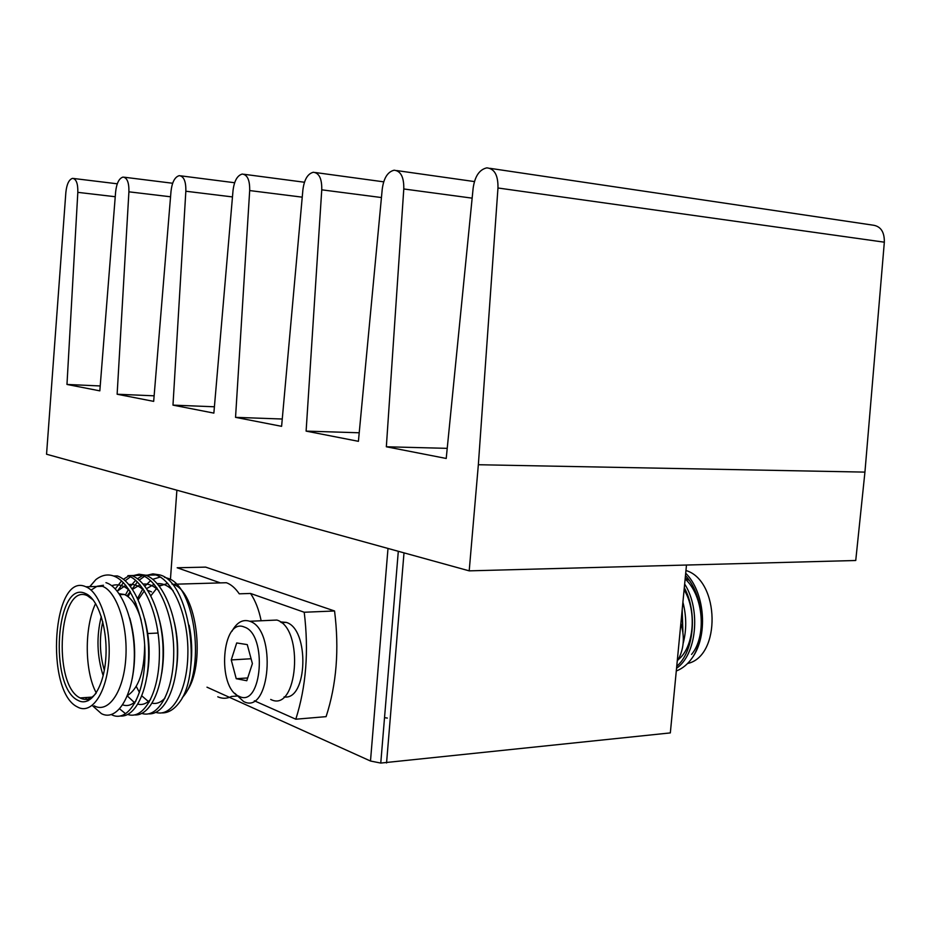 <?xml version="1.0" encoding="UTF-8"?>
<svg xmlns="http://www.w3.org/2000/svg" width="931" height="931" viewBox="0 0 931 931"><rect width="100%" height="100%" fill="white"/><g stroke="black" fill="none" stroke-linecap="round" stroke-linejoin="round"><path stroke-width="1.4" d="M261.146 620.733C258.888 609.665 255.35 600.576 250.532 593.454L239.255 593.827C235.322 588.089 231.028 584.389 226.373 582.725L215.503 583.027M185.804 692.664C206.554 666.445 196.988 590.312 172.747 584.272L171.967 584.005M217.773 696.795C222.393 698.867 226.966 698.75 231.493 696.446L236.846 696.062M164.484 577.301L167.568 578.221C195.673 585.611 206.019 673.369 182.301 697.552M167.72 583.365L159.364 586.134M157.013 587.985L150.903 595.712M137.602 598.342L142.967 588.648M144.875 586.123L150.636 580.653M152.777 579.291L160.295 577.022M280.347 621.896L286.259 622.397C309.767 628.867 307.649 701.008 284.083 696.9M117.294 575.905L117.318 575.917C134.006 581.514 148.588 616.357 148.646 652.224C149.018 689.359 135.996 716.8 120.844 716.055M111.429 714.612C126.849 723.108 143.595 698.494 144.829 659.742C146.493 621.268 131.574 582.131 113.629 576.01L113.617 575.998C107.659 573.88 101.735 575.079 95.835 579.629L89.842 586.67M146.237 575.451L152.905 573.868L159.492 574.858C189.435 581.363 202.295 671.821 179.881 701.741C174.574 709.131 168.732 712.855 162.331 712.913M155.977 712.436C171.874 717.324 187.329 691.582 187.864 654.109C188.784 617.311 173.69 580.746 155.919 574.951L143.339 575.265M132.295 575.847L138.987 574.218L145.585 575.207C162.506 580.735 177.309 615.135 177.367 650.571C177.751 687.276 164.531 714.473 149.076 713.868M142.001 713.472C157.746 718.546 173.143 692.734 173.701 655.028C174.632 617.986 159.632 581.142 141.978 575.3L129.49 575.614M127.884 714.519C143.479 719.791 158.805 693.909 159.376 655.971C160.33 618.673 145.434 581.538 127.873 575.649L131.527 575.556C148.343 581.119 163.03 615.74 163.088 651.397C163.46 688.312 150.345 715.625 135.042 714.961M128.129 596.701L130.433 591.965M132.237 588.846L137.439 581.945M139.243 580.141L144.433 576.336M142.652 575.544L137.451 578.745M135.647 580.304L130.421 586.355M128.618 589.114L125.452 594.979M117.329 591.29L123.404 582.631M125.231 580.746L130.48 576.778M128.687 575.952L123.427 579.28M121.589 580.909L115.246 588.904M119.645 708.898L124.87 713.134M94.171 705.849C108.31 713.67 123.52 691.977 125.755 658.904C128.21 625.923 116.887 591.639 102.48 586.297L92.332 586.6M92.763 705.954L101.386 713.623C116.282 721.618 132.307 698.157 134.145 661.883C136.182 625.632 122.822 587.636 105.959 582.666M77.622 707.06C91.599 714.95 106.646 693.141 108.88 659.858C111.324 626.668 100.141 592.151 85.885 586.786L85.85 586.763C52.741 571.227 44.525 691.186 77.366 706.92L77.622 707.06M151.555 591.883L147.866 590.382M135.507 602.159L134.727 604.522M78.076 700.415C48.598 687.171 55.779 579.315 85.396 593.489C98.058 598.33 107.938 628.96 105.797 658.368C103.83 687.869 90.516 707.327 78.076 700.415M93.228 599.983L87.363 595.677C59.014 582.026 51.938 684.844 80.101 697.936L80.31 698.052C85.896 700.845 91.18 699.193 96.149 693.106M677.233 661.208C683.854 650.187 685.065 637.607 680.864 623.456M141.186 620.314C137.148 606.279 131.539 597.667 124.358 594.49L119.133 593.699M101.281 616.473C96.324 636.432 96.952 656.18 103.166 675.697M682.923 632.3L682.179 609.817M682.912 602.217C686.578 616.171 686.659 629.95 683.133 643.542M676.744 666.27C693.781 652.084 697.808 612.295 684.308 587.752M684.657 584.04C701.159 609.84 696.528 654.784 676.558 668.26M102.782 621.745C99.152 638.084 99.664 654.249 104.33 670.25M102.782 621.78C99.175 638.096 99.687 654.237 104.33 670.215M685.228 578.116L688.917 580.234M244.353 627.063C221.834 617.009 216.551 687.811 239.092 696.307C261.995 708.538 267.744 634.127 244.353 627.063M231.924 631.311C236.811 622.385 242.735 619.034 249.694 621.245L249.752 621.268C277.019 629.437 270.234 715.869 243.585 701.497L234.821 693.292M267.907 620.43L276.914 620.058C304.542 628.122 297.722 713.6 270.712 699.437M247.262 644.613L236.695 642.949L231.249 659.928L236.23 678.711L246.796 680.724L252.394 663.594L247.262 644.613M251.091 658.752L231.249 659.928M247.704 677.954L236.23 678.711M685.961 570.505C719.779 580.444 721.199 656.413 687.578 663.5M685.705 573.205L687.125 574.718C705.198 594.606 707.897 635.978 692.361 657.682C687.834 664.187 682.481 668.621 676.29 670.983M691.57 654.423C706.443 636.734 704.092 596.189 685.146 578.977M678.175 659.695C693.886 647.569 697.238 611.26 684.099 589.823M682.772 631.276L682.132 610.329M692.361 657.682C706.652 636.699 703.999 595.491 685.472 575.556M127.442 695.573C138.649 688.323 144.386 671.519 144.642 645.136M87.363 595.677L88.992 595.619M85.501 697.68L87.98 700.822M686.484 565.036L670.332 732.906L380.767 763.071L370.491 761.023L206.985 687.183M294.068 597.202L242.153 579.536M89.748 586.658L95.835 579.629M220.356 582.887L177.181 567.77L205.658 567.119L334.555 610.98L304.216 612.249L250.532 593.454M254.361 700.787L295.802 719.209L326.094 716.649C336.557 684.541 339.373 649.326 334.555 610.98M86.688 594.944L87.13 594.35M91.052 590.091L97.15 586.251L103.457 585.25M129.77 618.079C135.332 638.317 136.135 658.613 132.167 678.932M96.265 692.92C84.593 671.426 84.174 627.494 95.602 603.474M111.685 585.727C117.865 583.586 123.87 585.273 129.712 590.789M144.549 618.556C149.728 637.758 150.531 657.1 146.935 676.581M136.007 700.903C131.69 705.174 127.256 706.489 122.706 704.848M117.248 591.173L125.79 585.308M128.944 584.54C134.192 583.853 139.324 585.925 144.34 590.754M159.538 620.395C163.926 637.828 164.659 655.471 161.715 673.311M150.578 699.484C146.493 703.708 142.245 705.256 137.835 704.139M134.914 703.01L127.303 695.934M127.047 595.91L130.259 591.674M132.563 589.335L140.046 584.796M143.223 584.109C148.529 583.528 153.743 585.739 158.829 590.743M174.388 622.536C177.984 638.061 178.636 653.806 176.343 669.761M164.996 698.064C160.888 702.451 156.583 704.162 152.102 703.184M149.169 702.172L141.815 695.888M139.441 692.466L136.263 686.415M135.437 605.732L136.205 603.893M138.219 599.692L144.375 590.813M146.667 588.578L154.15 584.296M157.339 583.679C162.727 583.202 167.999 585.552 173.166 590.731M189.133 625.225C191.891 638.585 192.449 652.119 190.808 665.805M295.802 719.209C306.136 686.729 308.941 651.072 304.216 612.249M387.354 718.08L384.526 717.65M393.58 608.28L393.51 609.153M469.201 570.854L478.348 464.732L497.969 187.992C498.213 175.331 494.512 168.627 486.832 167.859C479.384 169.535 474.822 176.331 473.134 188.248L446.217 458.459L386.342 446.775L403.786 188.97C404.019 177.181 400.807 170.932 394.15 170.21C387.692 171.758 383.712 178.077 382.234 189.191L358.412 441.317L306.113 431.111L321.754 189.819C321.986 178.799 319.182 172.945 313.351 172.258C307.684 173.69 304.193 179.613 302.878 190.017L281.604 426.328L235.543 417.344L249.683 190.564C249.892 180.207 247.425 174.702 242.281 174.05C237.277 175.4 234.181 180.963 233.006 190.739L213.862 413.108L172.98 405.125L185.839 191.227C186.049 181.464 183.861 176.273 179.287 175.645C174.819 176.913 172.06 182.162 171.001 191.379L153.673 401.366L117.131 394.232L128.909 191.821C129.106 182.581 127.151 177.67 123.055 177.076C119.063 178.263 116.584 183.232 115.619 191.961L99.826 390.857L66.974 384.445L77.82 192.356C78.006 183.582 76.249 178.915 72.56 178.356C68.964 179.485 66.729 184.187 65.857 192.473L46.55 454.235L469.201 570.854L855.74 560.497L864.934 472.11L884.334 242.188C884.531 231.679 880.54 225.965 872.335 225.058L490.043 168.336M386.342 446.775L447.217 448.346M497.969 187.992L884.334 242.188M478.348 464.732L864.934 472.11M77.82 192.356L115.246 196.732M66.974 384.445L100.211 385.958M128.909 191.821L170.559 196.79M117.131 394.232L154.127 395.815M185.839 191.227L232.471 196.93M172.98 405.125L214.409 406.777M249.683 190.564L302.238 197.163M235.543 417.344L282.268 419.02M321.754 189.819L381.442 197.547M306.113 431.111L359.215 432.775M403.786 188.97L472.157 198.152M404.007 552.863L386.551 762.978M176.89 490.195L170.42 579.606M387.994 548.452L370.491 761.023M226.373 582.725L172.747 584.272M281.313 622.618L286.259 622.397M117.318 575.917L113.629 576.01M159.492 574.858L155.919 574.951M145.585 575.207L141.978 575.3M102.48 586.297L85.885 586.786M160.528 585.401L158.829 585.448M92.064 697.11L80.101 697.936M276.914 620.058L249.752 621.268M158.037 633.045L147.307 633.546M124.358 594.49L119.773 594.63M398.305 551.292L380.767 763.071M73.63 178.484L117.271 183.803M124.3 177.227L172.654 183.256M180.742 175.843L234.624 182.732M244.027 174.283L304.437 182.243M315.446 172.538L383.677 181.836M396.722 170.571L474.391 181.568"/></g></svg>
